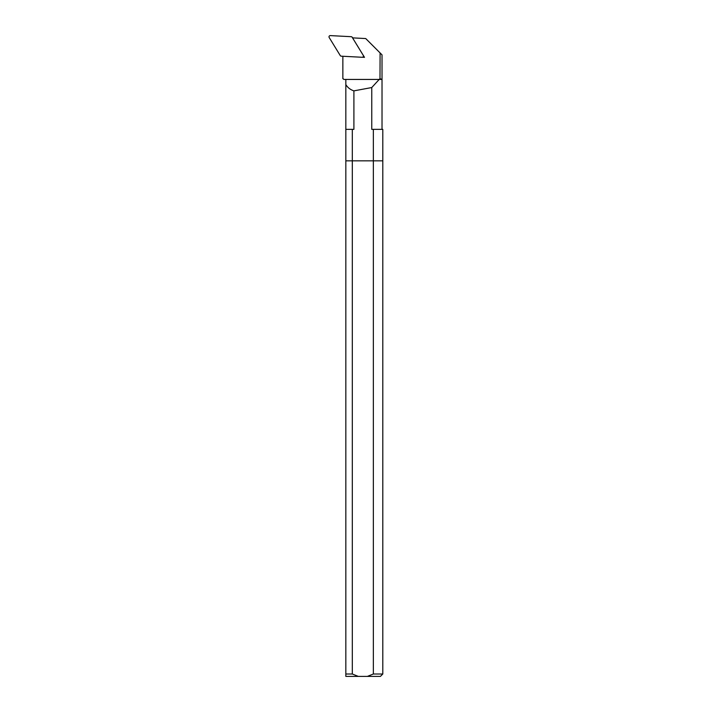 <?xml version="1.0" encoding="UTF-8"?>
<svg xmlns="http://www.w3.org/2000/svg" width="712" height="712" viewBox="0 0 712 712"><rect width="100%" height="100%" fill="white"/><g stroke="black" fill="none" stroke-linecap="round" stroke-linejoin="round"><path stroke-width="1.07" d="M345.836 129.362L345.836 160.832L352.315 160.832L352.315 129.362L353.9 129.362L353.9 90.869C350.402 89.721 347.714 87.638 345.836 84.621L345.836 129.362L352.315 129.362M345.836 84.621L345.836 79.433L343.896 79.433L342.855 78.427L342.855 56.266M345.836 674.006L345.836 676.4L358.305 676.4L352.315 674.006L345.836 674.006L345.836 160.832L382.807 160.832L382.807 129.362L373.346 129.362L373.346 160.832L382.807 160.832L382.807 674.006L373.346 674.006L367.356 676.4L380.413 676.4L382.807 674.006M345.836 79.433L379.202 79.433L371.762 87.54L371.762 129.362L373.346 129.362M371.762 87.54L353.9 90.869M380.092 52.928L382.024 54.86L382.024 79.433L379.994 78.676L382.024 79.433L379.202 79.433L379.994 78.676L380.092 52.928L365.728 38.555L352.556 37.869L364.5 57.352L362.479 57.245M342.837 78.632L343.896 79.433M351.968 37.015A1.255 1.237 93 0 1 352.182 37.282L363.253 55.349A1.255 1.237 93 0 1 362.141 57.271L341.244 56.177A1.255 1.237 93 0 1 340.265 55.589L329.193 37.522A1.255 1.237 93 0 1 330.306 35.6L351.203 36.695A1.255 1.237 93 0 1 351.968 37.015L352.867 37.887M363.877 56.328L362.933 57.031M367.356 676.4L358.305 676.4M352.315 674.006L352.315 160.832L373.346 160.832L373.346 674.006M352.849 37.843L352.182 37.282M382.024 129.362L382.024 79.433"/></g></svg>
